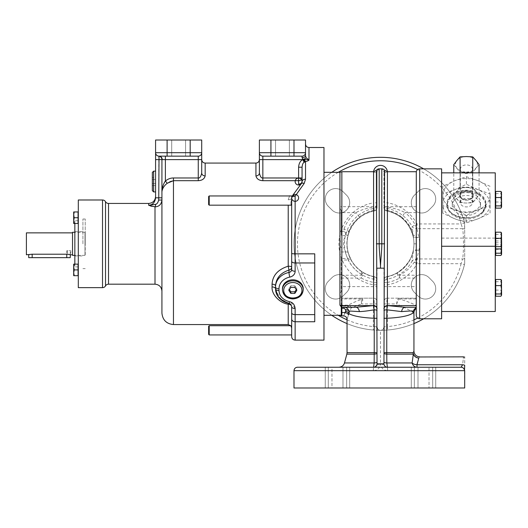 <?xml version="1.0" encoding="UTF-8"?>
<svg xmlns="http://www.w3.org/2000/svg" width="528" height="528" viewBox="0 0 528 528"><rect width="100%" height="100%" fill="white"/><g stroke="black" fill="none" stroke-linecap="round" stroke-linejoin="round"><path stroke-width="0.4" stroke-dasharray="2.64 1.98" d="M377.032 268.178L377.032 363.772L377.032 280.071L377.032 363.772L376.57 365.501L373.573 367.231L387.413 367.231A3.458 3.458 0 0 1 383.955 363.772L383.955 326.878L387.413 326.575L387.413 284.816L386.767 276.672L387.413 282.414A39.217 39.217 0 0 0 399.544 278.091L399.544 275.233A5.768 1.538 -119.1 0 0 396.746 273.049C408.342 265.373 414.071 255.625 413.939 243.817A33.449 33.449 0 0 0 413.002 235.95L412.276 231.858C411.246 227.357 407.689 222.407 401.603 217.015L405.062 212.626C400.237 209.979 394.357 208.164 387.413 207.167L386.767 210.962L387.413 202.811L383.955 202.811L383.955 172.306L383.955 202.811M383.955 205.075A3.458 3.34 0 0 0 386.826 208.362A36.01 36.01 0 0 1 412.124 226.598L417.014 223.938L417.014 228.67A5.768 4.726 -6.1 0 1 412.124 226.598L413.332 236.504A5.768 2.013 -6.8 0 0 418.77 237.323L417.014 228.67L462.62 228.67L461.122 223.938L464.482 223.113A86.506 86.506 0 0 0 423.647 168.848A86.506 86.506 0 0 1 464.482 223.113L464.693 229.139A3.458 2.831 -8.5 0 0 462.62 228.67C463.782 235.409 463.782 252.226 462.62 258.958A3.458 2.831 8.5 0 0 464.693 258.496L464.693 229.139M417.628 318.094A83.048 83.048 0 0 0 461.122 263.69L464.482 264.521L464.693 263.657L464.693 223.971A86.506 86.506 0 0 0 331.597 172.458A86.506 86.506 0 0 0 331.597 315.176A86.506 86.506 0 0 0 464.693 263.657L464.693 258.496M331.967 209.972L328.297 206.296A10.382 10.382 0 0 1 328.297 191.618A10.382 10.382 0 0 1 342.976 191.618L346.645 195.287A10.382 10.382 0 0 1 346.645 209.972A10.382 10.382 0 0 1 331.967 209.972L328.297 206.296A10.382 10.382 0 0 1 328.297 191.618A10.382 10.382 0 0 1 342.976 191.618L346.645 195.287A10.382 10.382 0 0 1 346.645 209.972A10.382 10.382 0 0 1 331.967 209.972M414.341 195.287L418.011 191.618A10.382 10.382 0 0 1 432.689 191.618A10.382 10.382 0 0 1 432.689 206.296L429.02 209.972A10.382 10.382 0 0 1 414.341 209.972A10.382 10.382 0 0 1 414.341 195.287L418.011 191.618A10.382 10.382 0 0 1 432.689 191.618A10.382 10.382 0 0 1 432.689 206.296L429.02 209.972A10.382 10.382 0 0 1 414.341 209.972A10.382 10.382 0 0 1 414.341 195.287M429.02 277.662L432.689 281.332A10.382 10.382 0 0 1 432.689 296.01A10.382 10.382 0 0 1 418.011 296.01L414.341 292.34A10.382 10.382 0 0 1 414.341 277.662A10.382 10.382 0 0 1 429.02 277.662L432.689 281.332A10.382 10.382 0 0 1 432.689 296.01A10.382 10.382 0 0 1 418.011 296.01L414.341 292.34A10.382 10.382 0 0 1 414.341 277.662A10.382 10.382 0 0 1 429.02 277.662M346.645 292.34L342.976 296.01A10.382 10.382 0 0 1 328.297 296.01A10.382 10.382 0 0 1 328.297 281.332L331.967 277.662A10.382 10.382 0 0 1 346.645 277.662A10.382 10.382 0 0 1 346.645 292.34L342.976 296.01A10.382 10.382 0 0 1 328.297 296.01A10.382 10.382 0 0 1 328.297 281.332L331.967 277.662A10.382 10.382 0 0 1 346.645 277.662A10.382 10.382 0 0 1 346.645 292.34M383.955 284.816L383.955 282.559A3.458 3.34 0 0 1 386.826 279.266A36.01 36.01 0 0 0 412.124 261.03L417.014 263.69L461.122 263.69L462.62 258.958L417.014 258.958A5.768 4.726 6.1 0 0 412.124 261.03L413.332 251.123A5.768 2.013 6.8 0 1 418.77 250.305A5.768 1.987 12.5 0 0 413.14 251.084C414.209 246.239 414.209 241.395 413.14 236.551A5.768 1.987 -12.5 0 0 418.77 237.323C420.024 241.652 420.024 245.982 418.77 250.305L417.014 258.958L417.014 263.69A41.58 41.58 0 0 1 387.413 284.816L383.955 284.816L383.955 326.878A3.458 3.458 0 0 1 380.49 330.337L387.704 330.02A86.506 86.506 0 0 0 413.939 323.591A86.506 86.506 0 0 1 387.704 330.02L387.413 326.575A83.048 83.048 0 0 0 413.939 319.829M346.85 354.123L374.2 354.123L374.22 303.937C374.174 300.432 373.956 298.511 373.573 298.168L373.573 282.414L374.22 276.672L373.573 284.816L373.283 330.02L380.49 330.337A3.458 3.458 180 0 1 377.032 326.878L376.985 326.858A3.458 3.412 90.1 0 0 380.391 330.323L380.391 330.323C378.847 330.436 377.725 329.294 377.032 326.878M347.048 319.829A83.048 83.048 0 0 0 373.573 326.575L376.985 326.858M411.299 367.231L411.299 387.988L411.299 367.231L429.02 367.231L429.02 387.988L429.02 367.231L432.689 367.231L432.689 387.988L411.299 387.988L435.732 387.988L411.299 387.988L432.689 387.988L432.689 367.231L435.732 367.231L387.413 367.231C385.585 367.099 384.443 366.142 384.001 364.346L383.955 268.178M418.77 358.037L418.77 358.03A5.768 5.366 17.6 0 1 413.332 354.123A5.768 5.63 -90 0 1 413.14 352.631L386.767 352.631L386.786 354.123L413.332 354.123L412.124 362.954A5.768 3.287 4.2 0 0 417.014 364.756L417.014 367.231A5.768 5.062 -90 0 1 412.124 362.954L386.826 362.954L387.413 367.231L461.122 367.231A3.458 3.359 -90 0 1 464.482 370.689L387.704 370.689C383.81 370.366 381.44 368.445 380.596 364.921L380.49 363.871L379.526 367.231C378.127 369.428 376.048 370.577 373.283 370.689L293.99 370.689M344.48 362.954L374.161 362.954L373.573 367.231A3.458 3.458 0 0 0 377.032 363.772A3.458 3.458 0 0 1 373.573 367.231L297.449 367.231M331.967 367.231L349.688 367.231L325.255 367.231L331.967 367.231L331.967 387.988L325.255 387.988L349.688 387.988L325.255 387.988L331.967 387.988L331.967 367.231M341.134 315.236L341.279 298.122A3.458 3.458 0 0 0 341.854 298.168L341.854 305.151L348.216 305.151C349.807 305.408 350.764 306.352 351.094 307.969L347.774 306.049L348.216 305.151C351.206 303.448 355.608 301.528 361.423 299.389L361.442 303.937L351.094 307.969L348.454 314.972C346.606 320.859 346.606 320.859 348.454 314.972A3.458 2.396 -163.3 0 0 345.14 312.523L345.107 312.609M377.032 303.937L361.442 303.937L362.749 300.148A3.458 2.534 53.7 0 0 361.423 299.389L361.739 298.927A3.458 2.93 -24.8 0 1 362.584 298.927L361.442 298.168L373.573 298.168A3.458 3.458 0 0 1 377.032 301.627A3.458 3.458 0 0 0 373.573 298.168A3.458 3.458 0 0 1 377.032 301.627A3.458 3.458 0 0 0 373.573 298.168L341.854 298.168L361.442 298.168L361.739 298.927L341.854 298.927A3.458 3.003 180 0 1 341.279 298.881L341.279 306.953M362.749 300.148L362.584 298.927M341.279 296.954C339.656 295.271 339.656 293.502 341.279 291.667L341.279 258.41A3.458 2.449 180 0 0 341.854 258.449L341.854 286.631L377.032 286.631M341.279 258.41L341.279 291.667M341.279 278.091L361.442 278.091L361.423 274.408C355.608 270.739 351.206 265.94 348.216 260.007L351.094 259.769C353.588 264.363 357.034 268.204 361.442 271.306A33.449 33.449 0 0 0 374.22 276.672A3.458 3.458 0 0 1 377.032 280.071A3.458 3.458 0 0 0 374.22 276.672A3.458 3.458 0 0 1 377.032 280.071M361.423 274.408L361.442 271.306L362.749 273.834A3.458 1.393 -36.9 0 0 361.423 274.408M341.279 275.213A3.458 1.716 180 0 0 341.854 275.233L361.739 275.233A3.458 1.67 14.8 0 1 362.584 275.458L362.749 273.834M377.032 282.414L373.573 282.414A39.217 39.217 0 0 1 361.442 278.091L362.584 275.458M345.761 232.888L345.569 234.326A3.458 2.376 -161.1 0 0 348.843 233C353.463 221.014 361.924 213.668 374.22 210.962L374.154 210.071C367.924 211.642 363 213.959 359.383 217.015C353.239 222.585 349.721 227.41 348.823 231.495A3.458 2.442 176.7 0 1 345.761 232.888L344.005 231.403L344.005 228.954L348.823 231.495L348.454 234.208C346.606 240.61 346.606 247.018 348.454 253.427L351.094 259.769L347.774 258.449L341.854 258.449L341.854 251.968L345.14 251.968L348.216 260.007L341.854 260.007A3.458 0.884 180 0 1 341.279 260M377.032 284.816L373.573 284.816A41.58 41.58 0 0 1 373.573 202.811L374.22 210.962A33.449 33.449 0 0 0 374.22 276.672A33.449 33.449 0 0 1 374.22 210.962A3.458 3.458 0 0 0 377.032 207.563L377.032 172.306L377.032 207.563A3.458 3.458 180 0 1 374.22 210.962M423.647 318.787A86.506 86.506 0 0 0 464.482 264.521A86.506 86.506 0 0 1 423.647 318.787M373.283 370.689L373.573 367.231A3.458 3.458 0 0 0 377.032 363.772L380.49 363.871L380.49 330.337M293.99 387.988L464.693 387.988L464.482 370.689M461.122 367.231L462.62 364.756C463.782 354.321 463.782 354.321 462.62 364.756A3.458 1.967 -174 0 1 464.693 365.297C464.693 354.44 464.693 354.44 464.693 365.297L464.693 370.649M376.385 170.287L377.032 172.306A3.458 3.458 0 0 1 380.49 168.848L381.79 168.848M379.19 168.848L380.464 168.848M373.6 171.725A6.923 6.923 0 0 0 373.573 172.306L377.032 172.306A3.458 3.458 0 0 1 380.49 168.848A3.458 3.458 0 0 1 383.955 172.306A3.458 3.458 90 0 0 380.49 168.848C380.002 168.557 379.005 169.132 377.5 170.57M377.032 172.306A3.458 3.458 0 0 1 380.49 168.848A3.458 3.458 0 0 1 383.955 172.306L384.602 170.287M416.249 258.581L416.249 275.233L399.544 275.233C407.332 271.049 412.903 265.498 416.249 258.581L416.295 171.725M416.249 275.233L416.249 210.388M401.603 217.015C398.086 214.012 393.162 211.695 386.833 210.071A3.458 3.386 180 0 1 383.955 206.738M383.955 207.563A3.458 3.458 0 0 0 386.767 210.962A33.449 33.449 0 0 1 413.14 236.551A33.449 33.449 0 0 0 386.767 210.962A3.458 3.458 0 0 1 383.955 207.563A3.458 3.458 0 0 0 386.767 210.962C400.27 214.045 409.022 222.374 413.002 235.95L416.249 235.171M383.955 282.559L383.955 280.071A3.458 3.458 0 0 1 386.767 276.672A33.449 33.449 0 0 0 413.14 251.084A33.449 33.449 0 0 1 386.767 276.672A33.449 33.449 0 0 0 396.746 273.049A33.449 33.449 0 0 1 386.767 276.672A3.458 3.458 0 0 0 383.955 280.071L383.955 363.772L380.49 363.871M376.985 364.346L380.391 364.921L384.001 364.346C384.45 366.142 385.585 367.099 387.413 367.231A3.458 3.458 0 0 1 383.955 363.772A3.458 3.458 0 0 0 387.413 367.231L387.704 370.689M417.206 363.323L418.48 358.763M413.18 352.552L413.14 352.631A5.768 5.287 30.6 0 0 418.77 358.03C420.024 356.446 420.024 356.446 418.77 358.03L419.06 357.661M413.345 352.235L413.549 351.833M416.249 307.032L416.249 305.507C412.903 303.666 407.332 301.475 399.544 298.927A5.768 2.699 107.6 0 0 396.746 303.937C408.342 309.428 414.071 312.451 413.939 313.018M405.062 307.25L416.249 307.25L416.249 297.073L416.249 305.507M416.249 307.791L416.249 308.405M416.249 297.073L416.249 291.542M383.955 282.414L387.413 282.414L387.413 298.168L416.249 298.168L399.544 298.168A5.768 2.798 90 0 0 396.746 303.937L386.767 303.937L386.767 352.631L383.955 352.631M383.955 303.937L386.767 303.937C386.813 300.432 387.031 298.511 387.413 298.168A3.458 3.458 0 0 0 383.955 301.627A3.458 3.458 0 0 1 387.413 298.168L399.544 298.168L399.544 298.927L416.249 298.927M383.955 353.225A3.458 0.911 180 0 0 386.786 354.123L386.793 355.291M441.626 318.787L441.626 168.848M441.626 311.507L441.626 172.861L441.626 311.507M495.257 311.507L495.257 172.861M441.626 238.108L495.257 238.108M483.028 212.263A19.173 13.556 0 0 1 461.459 218.579A19.173 13.556 0 0 1 447.249 205.484A19.173 13.556 0 0 1 449.816 198.706A19.173 13.556 0 0 1 471.385 192.383A19.173 13.556 0 0 1 485.595 205.484A19.173 13.556 0 0 1 483.028 212.263M495.257 242.101L495.257 254.113L495.257 242.101M495.257 282.883L495.257 294.895L495.257 282.883M495.257 235.58L495.257 247.586L495.257 235.58M495.257 194.799L495.257 206.811L495.257 194.799M495.719 252.054L495.719 240.042L495.719 252.054M495.719 255.44L495.719 232.195M495.719 249.322L500.933 249.322L501.6 252.377L500.933 255.44M495.719 240.959L500.933 240.959L501.6 245.137L500.933 249.322M495.719 244.84L500.933 244.84L501.6 241.778L500.933 238.715L501.6 239.837L500.933 240.959M501.567 248.107L500.933 244.84M495.719 238.715L500.933 238.715M501.6 241.778L501.6 254.575M501.6 249.018L501.6 242.491M495.719 292.829L495.719 280.823L495.719 292.829M495.719 296.221L495.719 279.497M495.719 290.096L500.933 290.096L501.6 293.159L500.933 296.221M495.719 281.734L500.933 281.734L501.6 285.919L500.933 290.096M501.448 280.097L500.933 281.734M501.6 295.357L501.6 280.361M495.719 245.527L495.719 233.515L495.719 245.527M495.719 242.794L500.933 242.794L501.6 245.857L500.933 248.912M495.719 234.432L500.933 234.432L501.6 238.61L500.933 242.794M501.448 232.789L500.933 234.432M501.6 248.048L501.6 233.059M495.719 204.752L495.719 192.74L495.719 204.752M495.719 208.138L495.719 191.413M495.719 202.013L500.933 202.013L501.6 205.075L500.933 208.138M495.719 193.651L500.933 193.651L501.6 197.835L500.933 202.013M501.448 192.014L500.933 193.651M501.6 207.273L501.6 192.278M445.942 195.901A23.648 16.718 0 0 1 454.601 189.783A23.648 16.718 0 0 1 478.243 189.783A23.648 16.718 0 0 1 490.063 204.263A23.648 16.718 0 0 1 486.895 212.619A23.648 16.718 180 0 1 478.243 218.737L490.063 213.22L490.063 193.915L478.243 189.783L466.422 184.259L454.601 189.783L442.774 193.915L442.774 204.263A23.648 16.718 180 0 0 454.601 218.737A23.648 16.718 180 0 0 478.243 218.737L466.422 222.875L454.601 218.737L442.774 213.22L442.774 204.263A23.648 16.718 180 0 1 445.942 195.901M490.063 186.331L478.243 180.807L466.422 176.675L454.601 180.807L442.774 186.331L442.774 205.636L454.601 209.768L466.422 215.285L478.243 209.768L490.063 205.636L490.063 193.915M490.063 205.636L490.063 213.22M466.422 176.675L466.422 184.259M442.774 186.331L442.774 193.915M442.774 205.636L442.774 213.22M466.422 215.285L466.422 222.875M490.063 195.287A23.648 16.718 0 0 1 478.243 209.768A23.648 16.718 180 0 1 454.601 209.768A23.648 16.718 180 0 1 442.774 195.287A23.648 16.718 0 0 1 454.601 180.807A23.648 16.718 0 0 1 478.243 180.807A23.648 16.718 0 0 1 490.063 195.287M479.074 194.971L472.745 187.222L460.093 187.222L453.77 194.971L460.093 202.712L466.422 203.036A10.956 7.748 180 0 0 475.913 199.162A10.956 7.748 180 0 0 475.913 191.413A10.956 7.748 180 0 0 466.422 187.539A10.956 7.748 180 0 0 456.931 191.413A10.956 7.748 180 0 0 456.931 199.162A10.956 7.748 180 0 0 466.422 203.036L472.745 202.712L479.074 194.971L479.074 172.861M472.745 202.712L472.745 172.366L479.074 164.617M472.745 187.222L472.745 172.861M460.093 187.222L460.093 172.861M453.77 194.971L453.77 172.861M460.093 202.712L460.093 172.366L472.745 172.366M453.77 164.617L460.093 172.366M466.422 172.042A10.956 7.748 180 0 0 475.913 168.168A10.956 7.748 180 0 0 475.913 160.426A10.956 7.748 180 0 0 466.422 156.552A10.956 7.748 180 0 0 456.931 160.426A10.956 7.748 180 0 0 456.931 168.168A10.956 7.748 180 0 0 466.422 172.042M377.032 206.738A3.458 3.386 0 0 1 374.154 210.071L373.573 207.167C366.63 208.164 360.749 209.979 355.925 212.626L341.854 212.626L341.854 251.968A3.458 2.449 180 0 1 341.279 251.935M341.279 210.236C340.6 210.058 340.157 208.976 339.94 206.983A3.458 1.782 180 0 1 341.854 206.686L341.854 212.626L341.279 212.626L341.279 210.236L341.279 235.693A3.458 2.449 180 0 1 341.854 235.66L345.14 235.66C343.101 241.098 343.101 246.536 345.14 251.968A3.458 2.396 163.3 0 1 348.454 253.427M341.279 212.626L341.279 235.693M341.279 247.559C339.656 247.81 339.656 239.824 341.279 240.075M323.974 315.328L323.974 172.306L323.974 315.328M339.94 172.306L339.94 206.983M341.279 312.49L341.279 315.229L341.279 312.49A3.458 2.449 180 0 0 341.854 312.523L345.14 312.523L347.774 306.049L341.854 306.049L341.854 315.902M355.925 307.25L341.854 307.25M344.83 313.295L343.583 315.902M341.279 286.631L341.854 286.631L341.854 298.168A3.458 3.458 0 0 1 341.279 298.122L341.279 298.881M323.974 340.124L323.974 147.51M295.139 340.124L295.139 321.75L314.747 321.75L314.747 253.843L314.747 262.977L295.139 262.977L295.139 196.172A3.458 1.709 0 0 0 291.68 197.881A3.458 3.458 0 0 1 292.36 195.829L301.382 183.599A3.458 3.458 0 0 0 302.062 181.546L302.062 167.218L302.062 177.976L302.062 167.218L298.604 167.218L298.604 177.976L302.062 177.976L302.062 181.546A3.458 2.561 0 0 1 298.604 184.107A3.458 2.29 36.4 0 0 301.382 183.599L302.062 181.546A3.458 2.323 0 0 1 305.521 179.223L304.524 182.945M295.139 196.172A3.458 1.439 36.4 0 0 292.36 195.829L301.382 183.599A3.458 1.881 36.4 0 1 304.168 183.487L304.504 182.978M307.322 161.159L305.521 161.674A3.458 1.049 -101.2 0 1 304.597 159.403L308.986 159.898L308.636 160.393M307.936 160.875L307.527 161.073M314.747 314.622L314.747 262.977L314.747 321.75L314.747 314.622L295.139 314.622A3.458 1.729 0 0 1 291.68 312.886L291.68 306.781C291.271 304.669 290.347 303.541 288.908 303.389A3.458 3.458 0 0 1 289.06 303.422A3.458 3.458 0 0 0 288.908 303.389L279.431 298.274M303.217 288.796A10.382 8.989 0 0 1 292.835 297.785A10.382 8.989 0 0 1 282.454 288.796A10.382 8.989 0 0 0 292.835 297.785A10.382 8.989 0 0 0 303.217 288.796A10.382 8.989 0 0 0 292.835 279.807A10.382 8.989 0 0 0 282.454 288.796L282.454 289.78A10.382 8.989 180 0 1 292.835 280.79A10.382 8.989 180 0 1 303.217 289.78A10.382 8.989 180 0 1 292.835 298.769A10.382 8.989 180 0 1 282.454 289.78A10.382 8.989 180 0 0 292.835 298.769A10.382 8.989 180 0 0 303.217 289.78L303.217 288.796M291.68 336.666L291.68 312.886M288.222 324.555L288.222 304.194C280.375 303.316 271.445 294.934 272.072 286.948A3.458 1.848 0 0 1 275.537 288.796L275.537 287.067A17.299 14.982 180 0 1 288.988 272.461A3.458 2.996 0 0 0 291.68 269.537L291.68 253.486A3.458 0.363 0 0 0 295.139 253.843L314.747 253.843L314.747 262.977M291.68 318.952A3.458 2.798 0 0 0 295.139 321.75L295.139 308.51L290.855 302.115M290.842 302.108L289.991 301.825M289.984 301.818L289.588 301.726A3.458 0.396 -78.6 0 1 288.908 303.389L288.341 303.263M291.68 205.069L291.687 197.716M291.7 197.551L292.235 196M209.213 195.947L209.213 205.174L208.639 204.6L208.639 196.528L208.639 204.6L208.639 196.528L209.213 195.947L209.213 205.174L209.213 195.947L292.274 195.947L291.68 197.868L291.68 200.561M291.76 197.142L292.083 196.271M291.667 198.706L291.258 200.561C290.723 203.293 290.862 204.831 291.68 205.174L291.634 205.108M291.68 205.174L291.258 204.56L291.68 205.174L291.258 204.56L291.68 205.174L209.213 205.174M290.809 203.141L291.331 200.31M291.436 199.927L291.522 199.558M291.68 198.35L291.68 197.881A3.458 1.888 0 0 1 288.222 199.769L289.575 195.829A3.458 1.769 36.4 0 0 292.36 195.829L301.382 183.599L292.36 195.829M272.072 286.948L272.072 284.183C272.573 275.451 277.952 269.452 288.222 266.191A3.458 0.957 0 0 1 291.68 267.148L291.68 269.537A3.458 1.729 0 0 0 295.139 271.267L295.139 262.977A3.458 1.729 0 0 1 291.68 261.248M205.174 163.079L205.174 175.916C204.402 178.906 202.099 180.49 198.257 180.682L173.415 180.682M198.865 180.662L198.257 180.682L198.257 177.976L173.461 177.976C170.65 177.943 167.957 178.959 165.383 181.018C163.363 183.869 162.215 187.433 161.924 191.723L161.924 313.018M298.604 184.107L298.604 180.682L262.845 180.682C259.004 180.49 256.7 178.906 255.928 175.916A3.458 2.911 0 0 0 259.387 173.006L259.387 159.614L259.387 173.006L259.387 159.614L262.845 159.614L262.845 177.976C261.34 178.299 260.192 176.642 259.387 173.006M304.597 159.403L303.811 159.337A3.458 0.515 -107.5 0 0 304.894 161.944L304.168 162.32C303.026 162.829 302.326 164.459 302.062 167.218M308.986 147.51L308.986 159.898L306.174 157.846L303.811 159.337L302.808 159.119L304.168 162.32L302.808 159.614C300.287 160.855 298.888 163.39 298.604 167.218M306.022 157.529L305.521 155.694L305.521 144.045L305.521 152.698A3.458 3.458 0 0 1 302.062 156.156L262.845 156.156L302.062 156.156A3.458 3.458 0 0 0 305.521 152.698L305.521 140.012L259.387 140.012L259.387 159.614M305.527 155.839L305.521 155.694A3.458 1.96 0 0 1 302.062 157.654L302.062 156.156M289.575 195.829L288.222 199.769A3.458 1.888 180 0 0 291.68 197.881L291.687 197.729M290.961 325.895L291.68 327.921L291.68 334.937L291.68 327.921M288.222 304.194A3.458 2.587 0 0 1 291.68 306.781A3.458 3.458 0 0 0 288.908 303.389A3.458 0.752 -78.6 0 0 288.222 304.194M209.213 325.71L209.213 334.937M291.014 304.742A3.458 3.458 0 0 1 291.357 305.323A3.458 3.458 0 0 0 291.014 304.742M291.456 305.554A3.458 3.458 0 0 1 291.601 306.029A3.458 3.458 0 0 0 291.456 305.554M295.139 308.51A3.458 1.729 0 0 1 291.68 306.781A3.458 3.458 0 0 0 291.68 306.656A3.458 3.458 0 0 1 291.68 306.781L291.68 306.643M283.628 301.481L287.45 303.039M292.255 195.967L292.261 195.967A3.458 1.769 -143.6 0 1 289.846 195.947M291.74 197.241L291.68 197.881M278.995 297.792L278.223 296.822M277.398 295.561L277.141 295.099M277.108 295.04L276.83 294.485M276.058 292.472L275.92 291.951M275.583 289.931L275.55 289.45M288.222 205.174L288.222 266.191L288.988 270.072A3.458 2.996 0 0 0 291.68 267.148M272.072 284.183A3.458 1.729 0 0 1 275.537 285.912C276.071 278.144 280.559 272.864 288.988 270.072L288.988 272.461A3.458 0.383 78.8 0 0 289.76 277.114A6.923 5.993 0 0 0 295.139 271.267M288.757 303.356L288.387 303.277M281.061 299.772L275.596 290.09M275.59 289.991L275.543 289.318M208.639 326.284L208.639 334.356M173.323 180.682L170.372 181.269M170.353 181.276L167.251 183.256C164.162 185.632 162.386 188.45 161.924 191.723L161.924 159.614L161.924 191.723L161.924 159.614L165.383 159.614L165.383 156.156L198.257 156.156A3.458 3.458 0 0 0 201.716 152.698L201.716 140.012L155.582 140.012L155.582 152.698A3.458 3.458 0 0 0 158.75 156.143L159.04 156.156A3.458 3.175 90 0 1 162.215 159.614L162.215 159.614M167.251 183.256L165.383 181.018L165.383 159.614L198.257 159.614L198.257 156.156L167.112 156.156L167.112 140.012M205.174 175.916A3.458 2.911 180 0 1 201.716 173.006C200.917 176.642 199.762 178.299 198.257 177.976L198.257 159.614L201.716 159.614L201.716 173.006L201.716 152.698A3.458 3.458 0 0 1 198.257 156.156A3.458 3.458 0 0 0 201.716 152.698A3.458 3.458 0 0 1 198.257 156.156A3.458 3.458 0 0 0 201.716 152.698L190.186 152.698L190.186 156.156M161.924 200.033L161.924 291.106L161.924 200.033C161.403 204.376 159.1 206.653 155.001 206.851A3.458 0.792 95.9 0 0 155.727 204.296C157.073 203.953 158.037 202.547 158.631 200.066L161.924 200.033M161.924 159.614L155.582 159.614L155.582 197.815L158.75 197.815L158.756 156.143A3.458 3.458 -85.2 0 1 161.924 159.595A3.458 3.458 0 0 0 158.756 156.143A3.458 3.458 0 0 1 155.582 152.698A3.458 3.458 0 0 0 158.75 156.143A3.458 3.458 0 0 1 161.924 159.595A3.458 3.458 0 0 0 158.75 156.143A3.458 3.458 0 0 0 158.776 156.149A3.458 3.458 -85.2 0 1 161.924 159.595A3.458 3.458 0 0 0 158.756 156.143A3.458 3.458 0 0 0 158.776 156.149A3.458 3.458 0 0 1 155.582 152.698A3.458 3.458 0 0 0 158.75 156.143L158.77 156.149A3.458 3.458 0 0 1 155.582 152.698L190.186 152.698L190.186 140.012M201.716 173.006L201.716 159.614M185.572 140.012L171.725 140.012L185.572 140.012L171.725 140.012L185.572 140.012L185.572 156.156L171.725 156.156L185.572 156.156L171.725 156.156L185.572 156.156L185.572 140.012M155.582 197.815L155.582 196.528L155.582 197.815C154.975 202.481 152.671 204.97 148.658 205.267L155.727 204.296M158.631 200.066L158.75 197.815L161.898 197.815M155.582 181.533L155.582 171.151L155.582 181.533M148.658 203.445L148.658 205.267L150.091 205.814M151.879 206.336L153.351 206.633M154.242 206.765L155.001 206.851L155.001 284.183M78.302 199.987L78.302 287.648M78.302 266.884L78.302 220.75L78.302 266.884L74.844 266.884L74.844 264.145M78.302 275.279L78.302 264.548L78.071 275.279M78.302 223.08L78.302 212.355L78.071 223.08M78.302 220.75L74.844 220.75L74.844 266.884M74.844 223.483L74.844 220.75M74.844 243.817L74.844 231.706L74.844 243.817M82.916 243.817L82.916 219.014L82.916 243.817M85.226 243.817L85.226 219.014L85.226 243.817M85.226 254.773L85.226 232.861M84.995 254.773L84.995 232.861M84.995 232.28L84.995 255.347L84.995 232.28L74.844 232.28M84.995 255.347L74.844 255.347M72.534 255.347L72.534 232.28M72.534 254.773L72.534 232.861L72.534 254.773M70.231 257.657L28.71 257.657M30.433 254.357L31.225 254.252M31.357 254.245L32.036 254.212M26.4 254.773L26.4 232.861M70.805 250.734L70.805 254.773L66.772 254.212L66.772 250.734L70.805 250.734L66.772 250.734L66.772 254.212L32.168 254.212L32.168 257.657M74.204 264.145L78.071 264.145L78.071 275.682L78.071 264.145L73.689 264.145L74.204 264.145L73.689 267.029L74.204 264.145L73.689 264.145L74.204 269.914L73.689 267.029L73.689 272.798L74.204 275.682L73.689 275.682L74.204 275.682L73.689 272.798L74.204 269.914L73.689 272.798L73.689 264.145L73.689 267.029L74.204 264.145L78.071 264.145L78.071 269.914L74.204 269.914L73.689 267.029L73.689 272.798L74.204 269.914L78.071 269.914L78.071 275.682L74.204 275.682L73.689 272.798L73.689 275.682L78.071 275.682L74.204 275.682M78.071 269.914L74.204 269.914M73.689 275.682L73.689 272.798M74.204 211.952L78.071 211.952L74.204 211.952L78.071 211.952L78.071 223.483L74.204 223.483L73.689 220.598L74.204 217.714L73.689 214.837L74.204 211.952L73.689 211.952L74.204 211.952L73.689 211.952L73.689 220.598L74.204 223.483L73.689 223.483L74.204 223.483L73.689 220.598L74.204 217.714L73.689 211.952L73.689 214.837L74.204 211.952L73.689 214.837L74.204 217.714L73.689 220.598L73.689 214.837L73.689 223.483L78.071 223.483L78.071 217.714L74.204 217.714L78.071 217.714L78.071 223.483L74.204 223.483M78.071 217.714L74.204 217.714M73.689 223.483L73.689 220.598M165.383 156.156L158.756 156.143M171.725 140.012L171.725 156.156L171.725 140.012M152.348 172.418L152.348 190.641M152.348 183.533L155.582 183.533L155.582 179.533L155.582 185.526L155.582 183.533L152.348 183.533L152.348 177.533L155.582 177.533L155.582 179.533L155.582 177.533M152.348 179.533L155.582 179.533L152.348 179.533L152.348 181.533M152.348 185.526L155.582 185.526M289.377 140.012L275.537 140.012L289.377 140.012L275.537 140.012L289.377 140.012L289.377 156.156L275.537 156.156L289.377 156.156L275.537 156.156L289.377 156.156L289.377 140.012M302.062 177.976A3.458 2.706 180 0 1 298.604 180.682L298.604 177.976L262.845 177.976L262.845 180.682M262.845 156.156L262.845 159.614L302.808 159.614L302.062 157.654M275.537 140.012L275.537 156.156L275.537 140.012M305.521 152.698L293.99 152.698L293.99 156.156L270.923 156.156L270.923 140.012M294.835 293.41L290.836 293.41L288.842 290.413L290.836 287.417L294.835 287.417L296.828 290.413L294.835 293.41L294.835 291.793L290.836 291.793L288.842 288.796L290.836 285.8L294.835 285.8L296.828 288.796L294.835 291.793M290.836 293.41L290.836 291.793M296.294 289.608L296.828 288.796L296.828 290.413L296.828 288.796L294.835 285.8L294.835 287.417L294.835 285.8L290.836 285.8L290.836 287.417L290.836 285.8L288.842 288.796L288.842 290.413L288.842 288.796L289.377 289.608M348.454 234.208A3.458 2.396 -163.3 0 1 345.14 235.66L345.569 234.326M359.383 217.015L355.925 212.626C350.354 217.081 346.381 222.526 344.005 228.954L341.279 228.954M331.815 172.306A86.506 86.506 0 0 0 331.815 315.328A86.506 86.506 0 0 1 331.815 172.306M347.048 323.591A86.506 86.506 0 0 0 373.283 330.02A86.506 86.506 0 0 1 347.048 323.591M454.186 200.488A14.131 9.992 0 0 1 470.078 195.835A14.131 9.992 0 0 1 480.553 205.484A14.131 9.992 0 0 1 478.658 210.481A14.131 9.992 0 0 1 462.766 215.134A14.131 9.992 0 0 1 452.291 205.484A14.131 9.992 0 0 1 454.186 200.488M454.186 197.63A14.131 9.992 0 0 1 470.078 192.977A14.131 9.992 0 0 1 480.553 202.627A14.131 9.992 0 0 1 478.658 207.623A14.131 9.992 0 0 1 462.766 212.282A14.131 9.992 0 0 1 452.291 202.627A14.131 9.992 0 0 1 454.186 197.63M471.662 204.772A6.052 4.283 0 0 1 464.851 206.765A6.052 4.283 0 0 1 460.363 202.627A6.052 4.283 0 0 1 461.175 200.488A6.052 4.283 0 0 1 467.986 198.495A6.052 4.283 0 0 1 472.474 202.627A6.052 4.283 0 0 1 471.662 204.772M471.662 198.04A6.052 4.283 0 0 1 466.422 200.185A6.052 4.283 0 0 1 460.363 195.901A6.052 4.283 0 0 1 461.175 193.763A6.052 4.283 180 0 1 467.986 191.763A6.052 4.283 180 0 1 472.474 195.901A6.052 4.283 180 0 1 471.662 198.04M460.429 192.839A6.923 4.891 0 0 1 469.88 191.05A6.923 4.891 0 0 1 472.415 197.736A6.923 4.891 0 0 1 466.422 200.185A6.923 4.891 0 0 1 460.429 192.839M466.422 191.004A6.052 4.283 180 0 0 460.363 195.287A6.052 4.283 180 0 0 466.422 199.571A6.052 4.283 180 0 0 472.474 195.287A6.052 4.283 180 0 0 466.422 191.004M472.474 169.191A6.052 4.283 0 0 0 466.422 164.908A6.052 4.283 180 0 0 460.363 169.191A6.052 4.283 180 0 0 466.422 173.474A6.052 4.283 0 0 0 472.474 169.191L472.474 195.287M383.955 172.306L387.413 172.306L387.413 202.811A41.58 41.58 0 0 1 417.014 223.938L461.122 223.938A83.048 83.048 0 0 0 417.628 169.541M376.57 326.852A3.458 2.996 90.6 0 0 379.526 330.317L380.391 330.323M374.59 367.079L373.573 367.231A3.458 3.458 0 0 0 377.032 363.772M374.161 362.954A3.458 0.911 0 0 0 377.032 362.056M374.2 354.123A3.458 0.911 0 0 0 377.032 353.225M377.032 352.631L347.048 352.631M377.032 280.15A3.458 3.34 180 0 0 374.2 276.863A33.647 33.647 0 0 1 374.2 210.764A3.458 3.34 180 0 0 377.032 207.484M377.032 282.559A3.458 3.34 180 0 0 374.161 279.266A36.01 36.01 0 0 1 374.161 208.362A3.458 3.34 180 0 0 377.032 205.075M373.573 172.306L373.573 202.811L377.032 202.811M387.413 172.306A6.923 6.923 0 0 0 387.387 171.725M338.27 172.306A83.048 83.048 0 0 0 338.27 315.328M383.955 280.15A3.458 3.34 0 0 1 386.786 276.863A33.647 33.647 0 0 0 413.332 251.123L413.14 251.084C414.196 246.239 414.196 241.395 413.14 236.551L413.332 236.504A33.647 33.647 0 0 0 386.786 210.764A3.458 3.34 0 0 1 383.955 207.484M384.001 326.858A3.458 3.412 89.9 0 1 380.596 330.323C379.625 330.422 383.295 330.832 383.955 326.878M375.144 366.854L376.57 365.501L379.526 367.231M373.573 171.725L373.573 206.686A3.458 1.782 0 0 0 377.032 204.904M416.295 206.686L387.413 206.686A3.458 1.782 180 0 1 383.955 204.904M383.955 205.531A3.458 1.637 180 0 0 387.413 207.167L387.413 171.725M416.249 212.626L405.062 212.626C410.071 216.625 413.8 221.45 416.249 227.113M413.939 243.817L416.249 243.817M462.62 364.756L417.014 364.756M383.955 286.631L416.249 286.631M396.746 273.049L399.544 278.091L416.249 278.091M386.767 276.672A3.458 3.458 0 0 0 383.955 280.071M387.413 298.168A3.458 3.458 0 0 0 383.955 301.627M386.826 362.954A3.458 0.911 180 0 1 383.955 362.056M419.707 168.848L419.707 318.787M449.816 197.657A19.173 13.556 180 0 0 447.249 204.435A19.173 13.556 180 0 0 461.459 217.536A19.173 13.556 180 0 0 483.028 211.22A19.173 13.556 180 0 0 485.595 204.435A19.173 13.556 180 0 0 471.385 191.341A19.173 13.556 180 0 0 449.816 197.657M483.45 211.061A19.661 13.9 180 0 0 476.249 192.073A19.661 13.9 180 0 0 449.394 197.162A19.661 13.9 180 0 0 456.588 216.15A19.661 13.9 180 0 0 483.45 211.061M414.341 387.988L414.341 367.231L414.341 387.988M418.011 387.988L418.011 367.231L418.011 387.988M377.032 205.531A3.458 1.637 0 0 1 373.573 207.167L373.573 206.686L341.854 206.686L341.854 171.725M341.279 306.016A3.458 2.449 180 0 0 341.854 306.049L341.854 305.151A3.458 3.346 180 0 1 341.279 305.105M341.279 298.122A3.458 3.458 0 0 0 341.854 298.168M305.521 161.674L305.521 179.223M275.537 287.067A3.458 1.729 0 0 0 278.995 288.796A13.84 11.986 180 0 1 289.76 277.114M289.588 301.726C282.869 299.897 279.338 296.162 278.995 290.525A3.458 1.729 0 0 1 275.537 288.796L278.513 297.205L279.576 298.419M173.461 324.555L173.461 177.976M255.928 175.916L255.928 163.079M108.517 203.445L108.517 284.183M105.521 201.716L105.521 285.912M102.524 287.648L102.524 199.987M66.772 257.657L66.772 254.212M67.346 250.734L67.346 254.212L67.346 250.734M153.622 171.151L153.622 191.915M293.99 140.012L293.99 152.698L259.387 152.698M292.835 298.307A9.115 7.894 180 0 1 283.721 290.413A9.115 7.894 180 0 1 292.835 282.52A9.115 7.894 180 0 1 301.95 290.413A9.115 7.894 180 0 1 292.835 298.307M344.005 231.403L341.854 231.403A3.458 2.449 180 0 0 341.279 231.436M328.297 387.988L328.297 367.231L328.297 387.988M346.645 387.988L346.645 367.231L346.645 387.988M342.976 387.988L342.976 367.231L342.976 387.988M380.371 168.848L380.021 168.848M495.719 240.042L495.257 240.042M447.249 205.484L447.249 204.435C446.028 217.569 474.626 223.06 483.067 211.088L485.595 204.435L485.595 205.484M435.732 367.231L435.732 387.988L435.732 367.231M279.596 298.439L283.232 301.264M284.698 302.016L288.908 303.389M275.537 288.796L275.537 289.139M74.844 231.706L82.916 231.706M85.226 219.014L82.916 219.014M85.226 268.613L82.916 268.613M70.231 254.602L70.231 250.734M74.844 255.928L82.916 255.928M303.217 289.78C302.564 295.376 299.105 298.432 292.835 298.94C286.565 298.432 283.107 295.376 282.454 289.78M349.688 367.231L349.688 387.988L349.688 367.231M325.255 367.231L325.255 387.988L325.255 367.231M480.553 205.484L480.553 202.627M452.291 205.484L452.291 202.627M460.363 202.627L460.363 195.901M472.474 202.627L472.474 195.901M460.363 169.191L460.363 195.287"/><path stroke-width="0.79" d="M464.693 370.649L464.693 387.988L293.99 387.988L293.99 370.689C294.195 368.59 295.343 367.435 297.449 367.231L461.122 367.231A3.458 3.359 90 0 1 464.482 370.689L464.693 365.297C464.693 354.44 464.693 354.44 464.693 365.297A3.458 1.967 6 0 0 462.62 364.756C463.782 354.321 463.782 354.321 462.62 364.756L461.122 367.231L435.732 367.231L461.122 367.231M377.032 363.772L376.385 170.287A3.458 3.458 90 0 1 379.196 168.848L381.79 168.848A3.458 3.458 0 0 1 384.602 170.287L383.955 363.772L377.032 363.772A3.458 3.458 0 0 1 373.573 367.231L374.161 362.954L374.2 354.123L374.161 362.954A3.458 0.911 180 0 0 377.032 362.056M383.955 363.772A3.458 3.458 0 0 0 387.413 367.231L386.826 362.954L386.767 353.074M346.85 354.123L347.048 352.631L374.22 352.631L374.2 354.123L346.85 354.123L344.48 362.954C343.589 365.633 341.728 367.059 338.91 367.231M323.974 315.328L341.279 315.229L339.94 315.328L341.854 315.902L341.854 312.523L345.14 312.523C343.101 317.051 343.101 317.051 345.14 312.523A3.458 2.396 16.7 0 1 348.454 314.972C346.606 320.859 346.606 320.859 348.454 314.972L348.843 313.639C353.463 316.16 361.924 317.704 374.22 318.272L374.22 352.631L377.032 352.631M413.939 323.591A86.506 86.506 0 0 0 423.647 318.787A86.506 86.506 0 0 1 413.939 323.591M383.955 352.631L413.14 352.631C414.209 350.552 414.209 350.552 413.14 352.631A5.768 5.63 -90 0 0 413.332 354.123A5.768 5.366 -162.4 0 0 418.77 358.03C420.024 356.446 420.024 356.446 418.77 358.03L417.014 364.756L417.014 367.231A5.768 5.062 -90 0 1 412.124 362.954A5.768 3.287 -175.8 0 0 417.014 364.756L417.153 363.66M383.955 268.178L380.49 268.178C380.695 263.98 379.078 250.397 379.196 243.817L379.196 168.848L377.078 169.567M384.602 243.817L381.79 243.817C381.922 250.265 380.299 263.861 380.49 268.178L377.032 268.178M411.299 367.231L387.413 367.231M464.693 357.047L463.492 357.185M418.559 358.545L418.77 358.037M419.602 356.981L463.538 356.849M383.955 353.225A3.458 0.911 0 0 0 386.786 354.123L413.332 354.123L412.124 362.954L386.826 362.954A3.458 0.911 0 0 1 383.955 362.056M413.14 352.631A5.768 5.287 -149.4 0 0 418.77 358.03M413.543 351.846L413.873 351.212M413.912 351.14L413.939 351.08C414.282 354.585 416.209 356.506 419.707 356.849M386.767 352.631L386.767 318.272C400.27 317.625 409.022 315.876 413.002 313.018C412.612 310.576 414.836 310.622 401.603 311.593L386.833 309.811L387.413 305.877A3.458 3.049 0 0 0 383.955 308.926M383.955 318.272L386.767 318.272L386.833 309.811A3.458 0.726 0 0 0 383.955 310.523M384.602 170.287L387.413 171.725L416.295 171.725C416.737 169.937 417.872 168.98 419.707 168.848L419.707 318.787C417.608 318.582 416.453 317.427 416.249 315.328L416.249 308.405A5.768 5.768 0 0 0 413.939 313.018L413.002 313.018A5.768 5.603 -90 0 1 416.249 307.791L416.249 307.25L405.062 307.25L387.413 305.606A3.458 2.963 0 0 0 383.955 308.57M405.062 307.25A5.768 3.564 -90 0 0 401.603 311.593M416.295 171.725L416.249 315.328M386.793 355.291L386.826 362.954M419.707 168.848L441.626 168.848L441.626 318.787L419.707 318.787M441.626 311.507L495.257 311.507L495.257 246.259L441.626 246.259M441.626 172.861L495.257 172.861L495.257 246.259M495.719 238.313L500.933 238.313L501.6 235.25L500.933 232.195L495.719 232.195L495.719 255.44L500.933 255.44L501.6 254.318L500.933 253.202L501.567 248.107M495.719 253.202L500.933 253.202M501.6 254.318L501.6 249.018M501.6 241.778L500.933 238.313M500.933 279.497L495.719 279.497L495.719 296.221L500.933 296.221L501.6 295.099L500.933 293.977L501.6 289.799L500.933 285.615L501.6 282.553L500.933 279.497L501.6 280.612M495.719 293.977L500.933 293.977M501.6 295.099L501.448 280.097M495.719 285.615L500.933 285.615M495.719 248.912L500.933 248.912L501.6 247.797L500.933 246.675L501.6 242.491L501.6 247.797M495.719 246.675L500.933 246.675M500.933 232.195L501.6 233.31M501.6 242.491L501.448 232.789M500.933 191.413L495.719 191.413L495.719 208.138L500.933 208.138L501.6 207.016L500.933 205.894L501.6 201.716L500.933 197.531L501.6 194.476L500.933 191.413L501.6 192.535M495.719 205.894L500.933 205.894M501.6 207.016L501.448 192.014M495.719 197.531L500.933 197.531M479.074 172.861L479.074 164.617L475.913 160.426L472.745 156.869L466.422 156.552L460.093 156.869L456.931 160.426L453.77 164.617L453.77 172.861M472.745 172.861L472.745 156.869M460.093 172.861L460.093 156.869M341.279 315.229L341.279 306.953L339.94 305.111L339.94 172.306L323.974 172.306M377.032 308.57A3.458 2.963 180 0 0 373.573 305.606L355.925 307.25L341.854 307.25A3.458 3.458 0 0 1 341.279 307.204A3.458 3.458 0 0 0 341.854 307.25L341.854 171.725L339.94 172.306M377.032 308.926A3.458 3.049 180 0 0 373.573 305.877L374.154 309.811C367.924 310.9 363 311.494 359.383 311.593L348.823 310.979C348.044 308.557 346.434 307.316 344.005 307.25L344.005 308.266L341.854 308.266L341.854 307.25A3.458 3.458 0 0 1 341.279 307.204M355.925 307.25A5.768 3.564 -90 0 1 359.383 311.593M377.032 310.523A3.458 0.726 180 0 0 374.154 309.811L374.22 318.272L377.032 318.272M345.14 312.523L345.569 311.197A3.458 2.376 18.9 0 1 348.843 313.639L348.823 310.979A3.458 2.442 176.7 0 0 345.761 309.758L344.005 308.266M345.107 312.609L344.83 313.295M292.129 196.178L292.36 195.829A3.458 1.439 -143.6 0 1 295.139 196.172L304.168 183.487L295.139 196.172L295.139 253.843L314.747 253.843L314.747 321.75L295.139 321.75L295.139 340.124L323.974 340.124L323.974 147.51L308.986 147.51L308.986 159.898C308.352 159.925 310.715 160.004 305.521 161.674L304.168 162.32L305.521 161.674A3.458 1.049 78.8 0 1 304.597 159.403L308.986 159.898L306.174 157.846L303.811 159.337L304.597 159.403M302.062 167.218L298.604 167.218C298.888 163.39 300.287 160.855 302.808 159.614L304.168 162.32C303.026 162.829 302.326 164.459 302.062 167.218L302.062 181.546A3.458 2.323 180 0 1 305.521 179.223L304.168 183.487A3.458 1.881 -143.6 0 0 301.382 183.599L292.274 195.947L209.213 195.947L209.213 205.174L291.68 205.174L291.205 204.461M291.68 200.561L291.68 253.486A3.458 0.363 180 0 0 295.139 253.843L295.139 271.267A6.923 5.993 0 0 1 289.76 277.114A13.84 11.986 180 0 0 278.995 288.796L278.995 290.525C279.338 296.162 282.869 299.897 289.588 301.726C292.849 302.445 294.697 304.702 295.139 308.51A3.458 1.729 180 0 1 291.68 306.781L291.68 336.666C291.885 338.765 293.04 339.92 295.139 340.124M292.835 279.807A10.382 8.989 0 0 1 303.217 288.796L303.217 289.78A10.382 8.989 180 0 0 292.835 280.79A10.382 8.989 180 0 0 282.454 289.78L282.454 288.796A10.382 8.989 0 0 1 292.835 279.807M314.747 262.977L295.139 262.977A3.458 1.729 180 0 1 291.68 261.248L291.68 205.174L291.258 204.56M295.139 196.172A3.458 1.709 180 0 0 291.68 197.881L291.7 197.551M292.248 195.947A3.458 1.769 -143.6 0 0 292.36 195.829A3.458 3.458 0 0 0 291.68 197.881L291.694 197.637M292.063 196.31L291.898 196.673M288.222 205.174L288.222 266.191A3.458 0.957 180 0 1 291.68 267.148L291.68 205.069M291.68 205.174L291.68 269.537A3.458 2.996 0 0 1 288.988 272.461L288.988 270.072C280.559 272.864 276.071 278.144 275.537 285.912L275.537 288.796L277.735 296.109L283.628 301.481M291.68 198.35L291.68 197.881M289.846 195.947A3.458 1.769 -143.6 0 1 289.575 195.829L289.483 195.947M173.461 324.555C166.452 323.869 162.611 320.027 161.924 313.018L161.924 191.723C162.386 188.45 164.162 185.632 167.251 183.256L173.461 180.682L173.461 324.555L288.222 324.555L288.222 304.194A3.458 2.587 180 0 1 291.68 306.781L291.68 306.656A3.458 3.458 0 0 0 291.674 306.53A3.458 3.458 0 0 1 291.68 306.656M167.251 183.256L165.383 181.018C167.957 178.959 170.65 177.943 173.461 177.976L173.461 180.682L198.257 180.682C202.099 180.49 204.402 178.906 205.174 175.916L205.174 163.079L255.928 163.079L255.928 175.916C256.7 178.906 259.004 180.49 262.845 180.682L298.604 180.682A3.458 2.706 180 0 0 302.062 177.976L298.604 177.976L298.604 184.107A3.458 2.29 -143.6 0 0 301.382 183.599A3.458 3.458 0 0 0 298.993 178.108A3.458 3.458 0 0 0 295.429 182.932A3.458 3.458 0 0 0 301.382 183.599L302.062 181.546L302.062 177.976M255.928 175.916A3.458 2.911 180 0 0 259.387 173.006L259.387 152.698L305.521 152.698L305.521 155.694L305.521 152.698L305.521 155.694L306.174 157.846M304.894 161.944A3.458 0.515 72.5 0 1 303.811 159.337L302.808 159.119L302.062 157.654A3.458 1.96 180 0 0 305.521 155.694M291.68 267.148A3.458 2.996 0 0 1 288.988 270.072L288.222 266.191C277.952 269.452 272.573 275.451 272.072 284.183L272.072 286.948C271.445 294.934 280.375 303.316 288.222 304.194A3.458 0.752 101.4 0 1 288.908 303.389C290.347 303.541 291.271 304.669 291.68 306.781M291.68 327.921L290.816 325.723M209.213 325.71L208.639 326.284L208.639 334.356L209.213 334.937L209.213 325.71L290.803 325.71L288.222 324.555M289.238 303.475A3.458 3.458 0 0 1 289.654 303.633A3.458 3.458 0 0 0 289.238 303.475M289.991 303.811A3.458 3.458 0 0 1 290.888 304.577A3.458 3.458 0 0 0 289.991 303.811M272.072 286.948A3.458 1.848 180 0 1 275.537 288.796C275.933 296.149 280.388 301.013 288.908 303.389L288.757 303.356M287.45 303.039L288.341 303.263M291.68 261.248L291.68 269.537A3.458 1.729 180 0 0 295.139 271.267M209.213 205.174L208.639 204.6L208.639 196.528L209.213 195.947M291.826 196.904L291.74 197.248M298.604 184.107A3.458 2.561 180 0 0 302.062 181.546A3.458 3.458 0 0 1 302.049 181.817M302.023 182.081A3.458 3.458 0 0 1 301.508 183.427M289.588 301.726A3.458 0.396 101.4 0 1 288.908 303.389L281.318 299.983L278.513 297.205C276.566 294.697 275.57 291.892 275.537 288.796L275.537 289.139M272.072 284.183A3.458 1.729 180 0 1 275.537 285.912L275.537 287.067A17.299 14.982 180 0 1 288.988 272.461A3.458 0.383 -101.2 0 0 289.76 277.114M278.223 296.822L277.398 295.561M276.83 294.485L276.058 292.472M275.854 291.667L275.583 289.925M288.387 303.277L285.674 302.438M285.457 302.346L283.127 301.198M283.074 301.171L281.972 300.458M205.174 175.916A3.458 2.911 0 0 1 201.716 173.006L201.716 140.012L155.582 140.012L155.582 197.815C154.975 202.481 152.671 204.97 148.658 205.267L155.727 204.296A3.458 0.792 -84.1 0 1 155.001 206.851L148.658 205.267L148.658 203.445C152.863 203.036 155.173 200.732 155.582 196.528M198.257 180.682L198.257 177.976C199.762 178.299 200.917 176.642 201.716 173.006M161.924 191.723C162.215 187.433 163.363 183.869 165.383 181.018L165.383 159.614L161.924 159.595L161.924 191.723M173.461 177.976L198.257 177.976L198.257 156.156L158.756 156.143A3.458 3.458 0 0 1 158.756 156.143A3.458 3.458 0 0 0 158.763 156.149A3.458 3.458 0 0 1 158.756 156.143A3.458 3.458 0 0 1 158.77 156.149L159.04 156.156A3.458 3.458 0 0 1 155.582 152.698L155.582 159.614L161.924 159.614M190.186 156.156L190.186 152.698L167.112 152.698L167.112 156.156L165.383 156.156L198.257 156.156A3.458 3.458 0 0 0 201.716 152.698L190.186 152.698L190.186 140.012M162.215 159.614A3.458 3.175 -90 0 0 159.04 156.156A3.458 3.458 0 0 1 158.921 156.156A3.458 3.458 0 0 0 159.04 156.156L158.756 156.143A3.458 3.458 0 0 1 161.924 159.595M167.112 140.012L167.112 152.698L155.582 152.698A3.458 3.458 0 0 0 159.04 156.156L158.75 197.815L155.582 197.815M161.898 197.815L158.75 197.815L158.631 200.066L161.924 200.033C161.403 204.376 159.1 206.653 155.001 206.851L155.001 284.183C159.205 284.592 161.515 286.902 161.924 291.106M158.631 200.066C158.037 202.547 157.073 203.953 155.727 204.296M155.001 284.183L108.517 284.183L108.517 203.445L148.658 203.445M150.091 205.814L150.506 205.953M150.81 206.045L151.879 206.336M108.517 203.445A3.458 3.458 0 0 1 105.521 201.716A3.458 3.458 0 0 0 102.524 199.987L102.524 287.648A3.458 3.458 0 0 0 105.521 285.912L105.521 201.716M108.517 284.183A3.458 3.458 0 0 0 105.521 285.912M102.524 199.987L78.302 199.987L78.302 287.648L102.524 287.648M74.844 264.145L74.844 223.483M74.844 232.28L72.534 232.28L72.534 255.347L74.844 255.347M32.036 254.212L67.346 254.212L70.508 254.681M72.534 254.773L70.805 254.773M72.534 232.861L26.4 232.861L26.4 254.773L32.168 254.212L32.168 257.657L70.231 257.657L70.363 254.641M28.71 254.773L28.71 257.657L32.168 257.657M29 254.681L29.502 254.549M74.204 264.145L73.689 264.145L73.689 275.682L78.071 275.682L78.071 264.145L74.204 264.145L73.689 267.029L74.204 269.914L73.689 272.798L74.204 275.682M78.071 269.914L74.204 269.914M73.689 272.798L73.689 275.682M74.204 223.483L78.071 223.483L78.071 211.952L74.204 211.952L73.689 214.837L74.204 217.714L73.689 220.598L74.204 223.483L73.689 223.483L73.689 211.952L74.204 211.952M78.071 217.714L74.204 217.714M73.689 220.598L73.689 223.483M153.622 171.151L153.622 191.915L152.348 190.641L152.348 172.418L153.622 171.151L155.582 171.151M152.348 177.533L152.348 179.533M152.348 181.533L152.348 183.533M259.387 173.006C260.192 176.642 261.34 178.299 262.845 177.976L262.845 156.156A3.458 3.458 0 0 1 259.387 152.698A3.458 3.458 0 0 0 262.845 156.156L270.923 156.156L262.845 156.156A3.458 3.458 0 0 1 259.387 152.698A3.458 3.458 0 0 0 262.845 156.156A3.458 3.458 0 0 1 259.387 152.698L259.387 140.012L305.521 140.012L305.521 152.698A3.458 3.458 0 0 1 302.062 156.156L293.99 156.156L302.062 156.156L302.062 157.654M304.168 162.32L302.808 159.119L302.808 159.614L259.387 159.614C259.182 161.72 258.027 162.875 255.928 163.079M305.521 152.698A3.458 3.458 0 0 1 302.062 156.156M270.923 140.012L270.923 156.156L293.99 156.156L293.99 140.012M294.835 287.417L290.836 287.417L288.842 290.413L290.836 293.41L294.835 293.41L296.828 290.413L294.835 287.417M289.377 289.608L290.836 291.793L294.835 291.793L296.294 289.608M290.836 293.41L290.836 291.793M294.835 293.41L294.835 291.793M423.647 168.848A86.506 86.506 0 0 0 331.815 172.306A86.506 86.506 0 0 1 423.647 168.848M331.815 315.328A86.506 86.506 0 0 0 347.048 323.591A86.506 86.506 0 0 1 331.815 315.328M374.161 362.954L344.48 362.954M374.2 354.123A3.458 0.911 180 0 0 377.032 353.225M387.387 171.725A6.923 6.923 0 0 0 380.49 165.383A6.923 6.923 0 0 0 373.6 171.725M417.628 169.541A83.048 83.048 0 0 0 338.27 172.306M338.27 315.328A83.048 83.048 0 0 0 347.048 319.829M413.939 319.829A83.048 83.048 0 0 0 417.628 318.094M293.99 370.689L464.482 370.689M417.014 364.756L462.62 364.756M376.385 243.817L381.79 243.817L381.79 168.848M339.94 305.111A3.458 2.963 0 0 0 341.854 305.606L373.573 305.606L373.573 171.725L376.385 170.287M387.413 171.725L387.413 305.606L416.295 305.606M345.569 311.197L345.761 309.758M341.279 312.49A3.458 2.449 0 0 0 341.854 312.523L341.854 308.266A3.458 2.449 0 0 1 341.279 308.233M305.521 179.223L305.521 161.674M314.747 314.622L295.139 314.622L295.139 321.75A3.458 2.798 180 0 1 291.68 318.952M295.139 308.51L295.139 314.622A3.458 1.729 180 0 1 291.68 312.886M275.537 288.796A3.458 1.729 180 0 0 278.995 290.525L278.995 288.796A3.458 1.729 180 0 1 275.537 287.067M262.845 180.682L262.845 177.976L298.604 177.976L298.604 167.218M165.383 156.156L165.383 159.614L201.716 159.614C201.92 161.72 203.075 162.875 205.174 163.079M66.772 257.657L66.772 254.212M259.387 152.698A3.458 3.458 0 0 0 262.845 156.156M292.835 282.52A9.115 7.894 180 0 0 283.721 290.413A9.115 7.894 180 0 0 292.835 298.307A9.115 7.894 180 0 0 301.95 290.413A9.115 7.894 180 0 0 292.835 282.52M341.854 315.902L343.583 315.902C345.688 316.107 346.837 317.262 347.048 319.361L347.048 352.631M374.59 367.079L375.144 366.854M379.546 168.848L379.19 168.848M413.939 313.018L413.939 351.08M495.719 254.113L495.257 254.113M495.719 280.823L495.257 280.823M495.719 294.895L495.257 294.895M495.719 233.515L495.257 233.515M495.719 247.586L495.257 247.586M495.719 192.74L495.257 192.74M495.719 206.811L495.257 206.811M341.854 171.725L373.573 171.725M308.986 147.51C306.88 147.299 305.725 146.15 305.521 144.045M209.213 334.937L291.68 334.937M292.36 195.829A3.458 3.458 0 0 0 294.756 201.32A3.458 3.458 0 0 0 298.313 196.502A3.458 3.458 0 0 0 292.36 195.829M283.232 301.264L284.698 302.016M153.622 191.915L155.582 191.915M282.454 289.78C283.107 295.376 286.565 298.432 292.835 298.94C299.105 298.432 302.564 295.376 303.217 289.78"/></g></svg>
